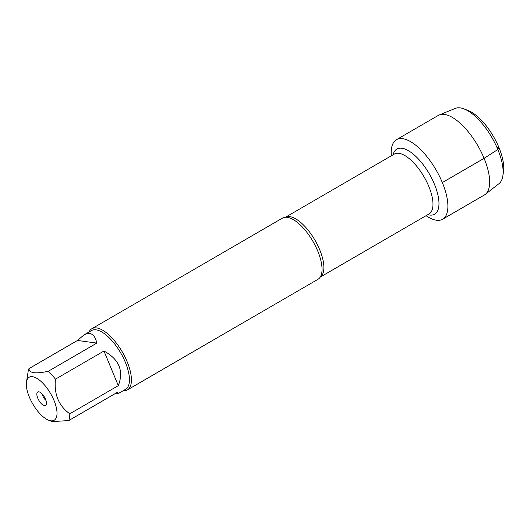 <?xml version="1.0" encoding="UTF-8"?>
<svg xmlns="http://www.w3.org/2000/svg" width="530" height="530" viewBox="0 0 530 530"><rect width="100%" height="100%" fill="white"/><g stroke="black" fill="none" stroke-linecap="round" stroke-linejoin="round"><path stroke-width="0.79" d="M127.372 389.921L317.98 279.303A35.377 14.668 -120.1 0 0 320.604 276.461A35.377 14.668 -120.1 0 0 317.755 251.101A35.377 14.668 -120.1 0 0 286.233 217.24A35.377 14.668 -120.1 0 0 282.464 218.108L91.856 328.726A35.377 14.668 59.9 0 1 127.147 361.725A35.377 14.668 59.9 0 1 127.372 389.921A35.377 14.668 59.9 0 1 123.106 390.762M442.331 182.565A45.977 19.067 59.9 0 1 426.074 215.697A45.977 19.067 59.9 0 0 442.63 219.221A45.977 19.067 59.9 0 0 436.038 169.885A45.977 19.067 59.9 0 0 396.466 139.688A45.977 19.067 59.9 0 0 391.319 155.807A45.977 19.067 59.9 0 1 409.345 140.98A45.977 19.067 59.9 0 1 442.331 182.565L484.095 158.331L497.829 149.513L498.935 147.525L496.855 147.241M89.014 332.012A35.377 14.668 59.9 0 1 91.856 328.726M45.553 399.282A7.831 3.246 59.9 0 1 46.209 404.86A7.831 3.246 59.9 0 1 38.862 400.382A7.831 3.246 59.9 0 1 38.617 391.789A7.831 3.246 59.9 0 1 45.553 399.282M29.349 397.069A24.864 10.309 -120.1 0 0 48.72 420.257A24.864 10.309 -120.1 0 0 56.968 411.889A24.864 10.309 -120.1 0 0 46.508 387.457A24.864 10.309 -120.1 0 0 26.5 381.971A24.864 10.309 -120.1 0 0 29.349 397.069M114.904 393.77L117.965 393.744L117.243 392.412L68.715 420.575A33.96 14.085 -120.1 0 0 69.781 413.791C58.731 405.887 53.947 394.353 55.438 379.175A33.96 14.085 -120.1 0 0 48.29 371.265C35.576 374.021 29.123 373.14 28.951 368.622A33.96 14.085 -120.1 0 0 28.11 371.676L26.5 381.971M52.258 421.595L68.715 420.575M118.309 385.628C123.98 370.921 119.197 359.38 103.966 351.012L118.309 385.628L69.781 413.791M103.966 351.012L55.438 379.175M96.818 343.102C94.81 334.178 90.497 331.475 83.872 334.993L77.479 340.459L96.818 343.102L48.29 371.265M77.479 340.459L28.951 368.622M83.872 334.993L91.451 330.601A33.96 14.085 59.9 0 1 125.332 362.275A33.96 14.085 59.9 0 1 125.544 389.345L117.965 393.744M42.387 394.221A5.055 2.094 -120.1 0 0 45.964 400.382M396.466 139.688L438.237 115.447A45.977 19.067 59.9 0 1 439.218 114.964A45.977 19.067 59.9 0 1 477.802 145.644A45.977 19.067 59.9 0 1 485.301 194.364A45.977 19.067 59.9 0 1 484.393 194.98L442.63 219.221M485.301 194.364L498.968 183.678A43.592 18.08 -120.1 0 0 502.831 175.98A43.592 18.08 -120.1 0 0 491.867 137.482A43.592 18.08 -120.1 0 0 463.876 108.862A43.592 18.08 -120.1 0 0 455.283 108.398L439.218 114.964M463.876 108.862L467.937 110.412A39.803 16.503 59.9 0 1 493.49 136.541A39.803 16.503 59.9 0 1 503.5 171.694L502.831 175.98M285.478 217.247A34.622 14.356 59.9 0 1 319.689 249.709A34.622 14.356 59.9 0 1 320.226 277.11L429.008 213.987A34.622 14.356 -120.1 0 0 428.79 186.394A34.622 14.356 -120.1 0 0 394.254 154.104L285.451 217.247M393.075 154.786A37.65 15.615 59.9 0 1 410.902 152.309A37.65 15.615 59.9 0 1 434.421 184.202A37.65 15.615 59.9 0 1 427.829 214.67M48.72 420.257L52.251 421.602"/></g></svg>
